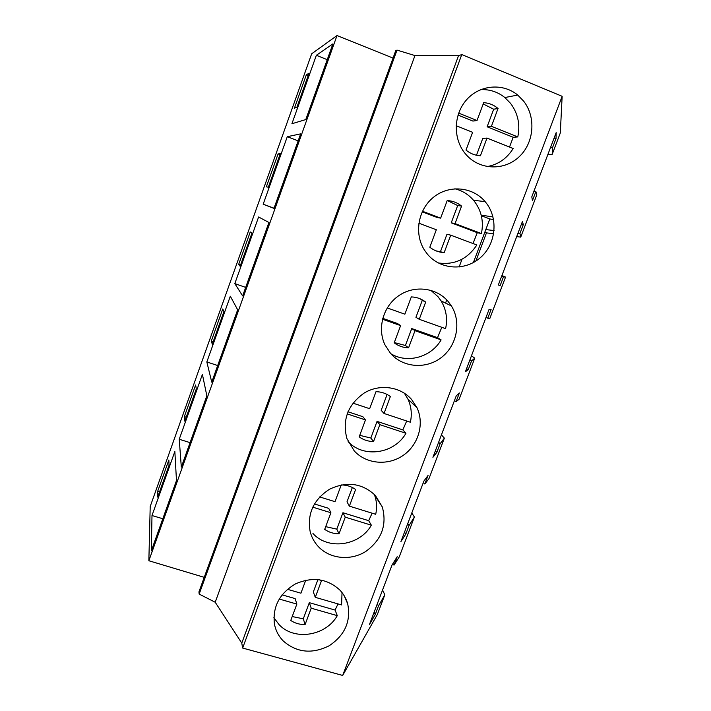 <?xml version="1.0" encoding="UTF-8"?>
<svg xmlns="http://www.w3.org/2000/svg" width="711" height="711" viewBox="0 0 711 711"><rect width="100%" height="100%" fill="white"/><g stroke="black" fill="none" stroke-linecap="round" stroke-linejoin="round"><path stroke-width="1.07" d="M397.005 50.108L395.725 50.712L198.947 591.872L199.16 594.085L397.005 50.108L414.948 55.565L215.202 602.244L199.16 594.085M553.905 138.601L556.029 138.467L552.571 147.559L552.189 154.349L560.304 132.975L562.143 96.305L461.777 54.56L458.515 55.734L414.948 55.565M311.676 53.787L337.014 35.55L148.857 560.748L150.208 506.481L311.676 53.787M393.05 58.08L337.014 35.55M458.515 55.734L241.776 643.1L215.202 602.244M461.777 54.56L242.638 648.05L241.776 643.1M562.143 96.305L342.684 675.45L242.638 648.05M465.047 153.38L466.38 154.936C479.969 170.187 504.366 170.907 519.163 156.767C534.139 142.84 536.281 117.137 523.598 101.086L517.724 95.07C503.006 82.858 480.014 84.751 466.834 99.487C453.511 114.08 452.8 138.432 465.047 153.38M485.595 202.191L485.124 201.622C472.699 186.744 449.183 184.567 433.666 197.116C418.006 209.478 413.9 233.803 424.52 250.201L427.471 254.227C440.562 269.949 465.438 271.273 480.725 257.355C496.207 243.669 498.58 217.939 485.595 202.191M318.484 546.75C330.091 559.015 350.665 560.997 365.694 551.514C381.647 539.871 387.184 525.02 382.305 506.952L375.364 495.469C362.263 483.187 347.03 481.08 329.664 489.159C313.524 499.584 307.028 513.76 310.174 531.677C311.667 537.436 314.44 542.457 318.484 546.75M354.211 450.872C366.218 464.105 387.939 466.016 403.146 455.422C418.441 444.953 424.618 423.818 416.966 407.679L411.491 399.342C400.257 386.5 379.621 383.647 364.219 393.014C347.866 404.666 342.089 419.837 346.897 438.527L354.211 450.872M448.232 301.588C436.572 287.679 414.62 284.871 398.995 295.545C383.291 306.077 377.026 328.064 384.864 344.675L390.535 353.376C403.057 367.783 426.253 369.471 441.567 357.349C457.004 345.413 461.537 322.083 451.387 305.917L448.232 301.588M339.822 590.032C327.158 578.532 312.351 576.497 295.412 583.927C279.494 593.454 272.5 606.803 274.419 623.974C275.69 630.577 278.668 636.274 283.342 641.055C296.843 652.68 312.102 654.253 329.14 645.784C344.906 635.216 351.101 621.254 347.706 603.897C346.221 598.635 343.6 594.014 339.822 590.032M411.793 512.969L414.397 516.995L399.209 556.971L393.983 565.165L397.2 556.695L392.054 564.978L369.391 624.667L375.239 614.508L378.43 606.119L384.829 594.805L377.328 614.553L342.684 675.45M414.397 516.995L409.029 525.545L405.794 534.05L400.924 541.595L423.916 481.027L428.066 475.419L424.805 484.004L423.365 482.485M441.424 434.91L444.366 438.118L428.973 478.645L424.805 484.004M444.366 438.118L440.065 443.824L436.785 452.454L432.919 457.306L456.249 395.849L459.368 392.979L456.062 401.697L454.453 400.586M471.464 355.784L474.744 358.157L459.137 399.235L456.062 401.697M474.744 358.157L471.544 360.93L468.211 369.693L465.394 371.764L489.07 309.392L491.123 309.365L487.773 318.199L485.977 317.524M501.913 275.566L505.548 277.086L489.728 318.741L487.773 318.199M505.548 277.086L503.477 276.846L500.1 285.733L498.34 284.96L522.372 221.654L523.34 224.534L519.937 233.501L517.963 233.27M556.029 138.467L556.18 132.584L531.792 196.849L532.45 200.555L535.872 191.543L536.787 194.885L520.736 237.119L519.937 233.501M552.189 154.349L547.772 154.749M520.736 237.119L516.693 236.612M493.683 233.768L486.466 232.87L475.828 261.106M382.554 589.988L384.829 594.805M316.359 55.289L291.91 123.741L305.792 119.564L332.89 43.904L316.359 55.289L327.238 59.68M306.325 74.833L294.425 108.17L296.931 107.139L309.054 73.18L306.325 74.833L308.201 75.579M268.927 222.481L242.629 295.909L234.817 283.609L258.608 216.988L268.927 222.481M238.665 264.412L240.122 266.243L251.925 233.19L250.254 231.946L238.665 264.412L240.54 265.079M287.288 136.69L300.664 133.864L273.975 208.385L263.177 204.217L287.288 136.69L298.158 140.858M280.294 153.718L278.099 153.905L266.358 186.806L268.331 187.224L280.294 153.718M179.234 439.247L202.404 374.386L206.848 395.814L181.314 467.109L179.234 439.247L190.068 442.642M196.298 388.97L195.632 384.989L184.345 416.619L184.807 421.161L196.298 388.97M206.839 361.952L230.32 296.22L237.661 309.792L211.745 382.136L206.839 361.952L217.69 365.534M223.929 311.596L222.765 308.965L211.327 341.013L212.278 344.213L223.929 311.596M151.994 515.528L151.319 550.847L176.479 480.592L174.853 451.521L151.994 515.528L162.819 518.737M157.691 497.096L169.04 465.323L168.854 460.026L157.709 491.257L157.691 497.096M204.235 577.341L148.857 560.748M552.571 147.559L550.412 147.799M533.917 191.25L535.872 191.543M302.859 78.512L310.556 56.933M275.69 154.678L291.501 110.347M159.646 480.014L152.127 501.077M185.34 407.972L170.133 450.596M211.354 335.032L196.04 377.976M237.705 261.177L222.276 304.432M264.403 186.335L248.841 229.964M393.983 565.165L392.934 563.556M374.128 612.198L375.239 614.508M377.345 603.71L378.43 606.119M185.127 408.585L185.047 407.883M159.353 479.925L159.353 480.832M157.709 491.257L159.575 491.816M278.099 153.905L279.974 154.616M263.177 204.217L274.037 208.207M494.092 230.542L485.809 229.6L489.817 218.952L493.585 219.583M486.466 232.87L484.813 232.248M501.708 276.108L503.477 276.846M521.403 224.214L523.34 224.534M481.187 215.104L493.016 216.988M489.817 218.952L481.338 215.709M462.026 259.222L459.093 267.043M473.393 262.563L485.809 229.6M234.817 283.609L245.677 287.404M469.953 359.757L471.544 360.93M446.739 299.935L445.548 303.09M466.594 368.609L468.211 369.693M211.327 341.013L213.202 341.635M211.06 334.934L211.211 335.432M438.651 442.224L440.065 443.824M435.336 450.952L436.785 452.454M184.345 416.619L186.211 417.215M407.785 523.527L409.029 525.545M404.515 532.139L405.794 534.05M458.666 113.111L477.028 120.506L483.684 102.651C489.07 103.015 493.861 104.952 498.038 108.481L491.417 126.309L517.795 136.93L513.173 137.276L509.52 147.07M480.689 89.63C489.692 89.248 497.753 91.879 504.854 97.54L510.534 103.335C517.946 113.298 520.372 124.496 517.795 136.93M487.142 166.587C498.269 164.534 506.943 158.509 513.155 148.519L487.026 138.067L480.396 155.771C475.028 155.469 470.229 153.567 466.007 150.083L472.628 132.308L456.151 125.714M491.417 126.309L487.115 126.798L513.173 137.276M498.073 108.516L493.674 109.227L487.115 126.798M493.674 109.227L483.196 103.957M458 115.075L472.895 121.074L477.028 120.506M487.026 138.067L482.778 138.396L476.477 155.256M422.458 211.256L440.651 218.144L447.192 200.573C452.596 200.849 457.386 202.688 461.581 206.083L455.04 223.592L481.409 233.572L477.285 232.684L473.019 243.544M454.88 188.779C462.292 190.628 468.505 194.459 473.535 200.28L473.988 200.831C481.436 210.456 483.907 221.37 481.409 233.572M438.216 262.954C454.533 265.167 467.411 259.177 476.841 244.975L450.712 235.163L444.197 252.583C438.838 252.361 434.039 250.583 429.817 247.232L436.323 229.751L418.832 223.183M461.581 206.083L457.688 205.541L451.236 222.827L477.285 232.684M455.04 223.592L451.236 222.827M457.688 205.541L447.379 200.582M422.183 211.834L437.016 217.442L440.651 218.144M435.967 250.85L444.197 252.583M450.712 235.163L446.97 234.248L440.544 251.445M387.219 307.925L404.87 314.191L411.305 296.914C416.69 297.091 421.49 298.816 425.685 302.077L419.25 319.301L445.601 328.66C447.717 318.715 446.215 309.463 441.096 300.922L451.387 305.917M430.804 290.301L438.038 296.745L441.096 300.922M390.837 353.714C407.332 363.908 431.221 357.242 441.104 339.885L414.993 330.677L408.585 347.821C403.235 347.688 398.436 346.017 394.205 342.818L400.613 325.611L382.509 319.239M441.798 327.309L437.532 337.654L411.731 328.562L405.412 345.484L408.585 347.821M441.104 339.885L437.532 337.654M419.25 319.301L415.926 317.319L422.281 300.318L420.103 298.78M425.685 302.077L422.281 300.318M400.613 325.611L397.52 323.549L382.74 318.341M394.303 342.56L405.412 345.484M414.993 330.677L411.731 328.562M352.949 403.146L369.658 408.692L375.995 391.69C381.372 391.788 386.162 393.396 390.366 396.525L384.029 413.473L410.38 422.227C412.122 414.184 411.314 406.505 407.972 399.182L416.966 407.679M404.337 393.156L407.972 399.182M348.123 441.629C363.57 458.453 394.489 453.814 405.945 433.275L379.843 424.671L373.542 441.531C368.2 441.487 363.41 439.931 359.171 436.856L365.472 419.934L347.137 413.891M406.701 421.001L402.844 429.888L377.052 421.374L370.831 438.038L373.542 441.531M405.945 433.275L402.844 429.888M384.029 413.473L381.185 410.318L387.113 394.454M365.472 419.934L362.85 416.69L347.955 411.776M359.73 435.336L370.831 438.038M379.843 424.671L377.052 421.374M319.674 496.927L335.014 501.682L341.244 484.946C346.613 484.955 351.403 486.466 355.616 489.461L349.377 506.134L375.71 514.302C377.15 507.716 376.777 501.308 374.581 495.096L382.305 506.952M374.315 494.385L374.581 495.096M312.938 533.463C328.153 550.518 359.828 545.852 371.346 525.18L345.262 517.164L339.049 533.757C333.726 533.792 328.935 532.335 324.687 529.393L330.891 512.738L312.707 507.147M372.111 513.191L368.698 520.683L342.924 512.738L336.792 529.135L339.049 533.757M371.346 525.18L368.698 520.683M349.377 506.134L346.986 501.85L352.354 487.488M330.891 512.738L328.731 508.356L314.404 503.939M325.709 526.655L336.792 529.135M345.262 517.164L342.924 512.738M287.431 589.303L300.922 593.196L305.748 580.229M319.55 579.767L321.408 580.923L315.275 597.338L341.582 604.937L342.035 592.601M273.859 617.681L279.059 624.622C294.318 641.091 325.896 636.052 337.29 615.646L311.214 608.189L305.108 624.525C299.793 624.64 295.012 623.289 290.755 620.472L296.86 604.083L279.201 599.026M338.027 603.906L335.077 610.065L309.321 602.67L303.295 618.81L305.108 624.525M337.29 615.646L335.077 610.065M315.275 597.338L313.329 591.952L317.95 579.563M296.86 604.083L295.145 598.591L282.098 594.849M292.221 616.553L303.295 618.81M311.214 608.189L309.321 602.67M504.854 97.54L517.724 95.07M344.222 595.782L347.706 603.897M473.535 200.28L485.124 201.622M493.638 109.201L498.038 108.481"/></g></svg>
